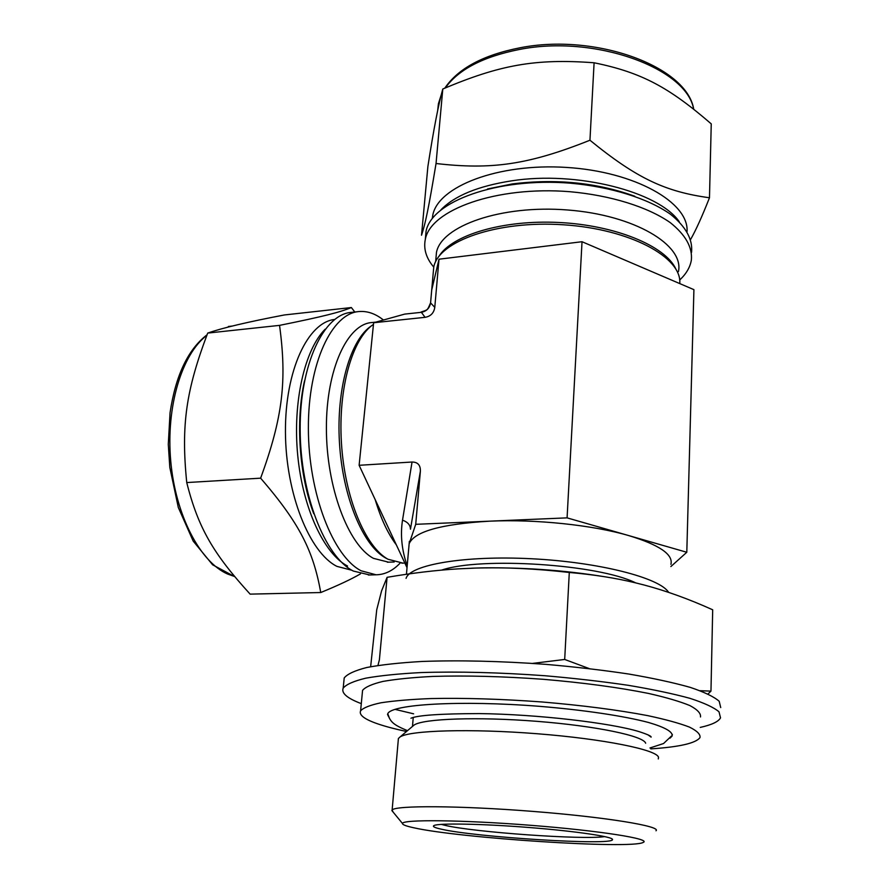 <?xml version="1.0" encoding="UTF-8"?>
<svg xmlns="http://www.w3.org/2000/svg" width="889" height="889" viewBox="0 0 889 889"><rect width="100%" height="100%" fill="white"/><g stroke="black" fill="none" stroke-linecap="round" stroke-linejoin="round"><path stroke-width="1.33" d="M354.8 312.017L351.377 307.55L284.447 314.95C248.042 321.874 222.461 327.919 207.704 333.086L279.546 325.374C287.003 380.325 282.935 417.13 260.633 478.171L186.746 482.56C180.9 424.642 186.223 389.871 207.704 333.086M351.377 307.55C339.62 312.317 323.774 316.417 279.546 325.374M260.633 478.171C299.804 523.565 313.328 551.058 320.762 592.53L250.131 594.13C213.782 554.225 198.269 528.433 186.746 482.56M320.762 592.53C338.176 585.373 351.388 579.172 360.423 573.916M334.575 319.473C307.916 322.251 285.013 370.369 285.447 432.032C285.669 493.651 309.572 552.78 336.931 566.371L351.888 570.26M358.034 311.661L351.599 312.361C324.074 313.873 299.926 363.69 300.16 428.898C300.16 494.04 325.007 556.914 353.289 571.038L369.757 574.972M383.437 320.007C375.603 313.761 367.568 310.928 359.323 311.517C332.03 313.006 308.105 362.912 308.372 428.287C308.416 493.595 333.119 556.647 361.167 570.805L376.103 574.794C384.837 574.65 392.849 570.76 400.128 563.115M375.869 322.118L372.058 322.518C347.521 323.785 326.196 369.091 326.396 428.287C326.385 487.428 348.277 544.968 373.447 558.359L388.582 562.17M371.546 325.774C350.599 339.287 336.153 388.537 339.465 442.8C342.676 497.073 363.023 545.535 385.57 557.959L387.593 559.025M690.642 239.397C695.92 230.14 702.188 216.26 709.478 197.769C665.972 191.791 637.335 178.911 589.952 140.229L594.096 62.775C642.047 72.542 669.25 87.6 711.244 123.871L709.478 197.769M589.952 140.229C527.977 164.965 491.095 169.888 436.043 163.509L442.8 89C499.574 65.064 534.867 58.341 594.096 62.775M436.043 163.509C428.642 208.282 425.32 223.928 421.519 235.252L427.876 166.576C433.61 129.572 438.577 103.713 442.8 89M691.553 252.332C692.875 239.319 685.852 226.628 670.484 214.271C648.17 198.525 611.143 186.801 570.294 183.178C496.907 177.233 431.276 201.614 426.042 231.429L425.409 238.341M679.663 280.046C686.152 273.979 690.042 267.4 691.331 260.31C692.653 247.42 685.608 234.852 670.206 222.583C647.837 206.97 610.743 195.324 569.793 191.702C496.251 185.745 430.52 209.848 425.32 239.374C423.386 248.864 426.164 258.066 433.643 266.989L433.643 266.989M678.451 271.567C684.319 245.108 634.635 215.105 567.849 210.004C501.118 204.592 441.177 225.973 436.455 252.52L435.91 258.666M675.796 268.889C665.35 246.042 615.677 225.261 559.159 222.494C502.652 219.583 451.69 235.129 438.833 256.521M687.053 231.484C688.975 202.503 634.99 171.555 566.371 167.421C497.784 162.998 437.833 186.679 432.765 215.282L432.254 218.572M420.386 471.148C420.53 465.114 417.752 462.069 412.052 462.024L402.517 520.165C407.673 521.987 410.329 524.999 410.462 529.188L420.386 471.148L415.719 524.321L409.173 543.679C414.463 531.533 441.311 524.021 489.695 521.165L415.719 524.321M409.351 541.445L409.173 543.679M404.751 314.095L421.397 312.317L404.751 314.095L373.636 322.74L359.123 465.291L412.052 462.024M359.123 465.291L375.202 499.651C380.881 518.687 387.926 533.744 396.327 544.835L375.202 499.651M396.327 544.835L407.018 567.693M373.636 322.74L425.064 317.329L421.397 312.317C426.576 311.261 429.643 308.116 430.587 302.893L430.62 302.316M425.064 317.329C430.665 316.362 433.899 313.039 434.777 307.372L430.587 302.893L431.732 289.914L439.01 259.199L434.777 307.372M441.333 824.381L445 825.325C473.304 832.193 583.751 840.049 604.753 836.582M668.606 592.363C659.894 577.872 599.119 562.148 531.711 558.759C464.269 555.247 409.907 564.826 406.073 578.35M670.928 564.348C673.362 554.469 659.316 544.89 628.779 535.6C592.774 525.043 535.589 519.054 489.695 521.165L567.082 517.865L582.028 241.719L439.01 259.199M679.752 283.591C682.285 257.477 630.201 229.062 563.548 224.795C496.94 220.239 438.477 241.219 433.754 267.044L433.21 273.145M670.862 566.56L686.797 552.269L693.92 289.658L582.028 241.719M686.797 552.269L567.082 517.865M377.947 665.45L379.403 659.738L387.082 577.328C412.196 573.038 435.888 570.216 458.168 568.86L476.226 568.049C504.23 567.171 535.245 568.638 569.293 572.46C593.73 574.616 615.677 578.039 635.124 582.751L643.903 584.951C666.028 590.796 688.953 599.075 712.689 609.798L710.967 691.12L700.176 690.709M589.229 668.584L564.693 659.46L532.722 663.383M564.693 659.46L569.293 572.46M370.646 666.706L376.736 609.754L381.581 590.896L387.082 577.328M708.044 693.953L710.967 691.12M720.712 707.577L719.201 701.288C714.078 696.765 704.421 692.131 690.208 687.364C673.462 682.641 652.948 678.185 628.679 674.018C602.698 670.117 575.005 666.894 545.624 664.339C500.229 661.072 459.046 660.116 422.064 661.46C399.683 662.75 381.248 664.772 366.768 667.506C354.822 670.562 347.31 674.051 344.21 677.951L343.876 681.296M606.676 577.061C563.659 570.016 520.176 567.004 476.226 568.049L471.648 568.204M441.155 829.137C474.97 837.182 613.032 845.85 612.499 839.616C613.81 836.816 576.172 831.193 528.699 827.47C481.249 823.725 438.377 823.003 433.965 825.57C432.254 826.514 434.654 827.703 441.155 829.137M413.863 827.792C459.246 838.116 631.046 849.406 643.169 842.439C651.804 839.005 600.464 830.771 530.977 825.325C461.558 819.836 401.972 819.336 402.495 823.503C402.384 824.714 406.162 826.148 413.863 827.792M655.993 830.782C661.749 826.337 606.242 817.147 532.633 811.379C459.068 805.556 395.038 805.345 392.138 810.012L393.06 812.001M658.293 758.939L658.493 757.306C657.104 749.827 603.998 738.959 537.134 733.736C470.314 728.447 409.718 730.358 400.05 736.97L398.405 738.492L398.239 740.293M645.647 743.237C643.869 736.014 596.275 725.969 536.923 721.335C477.604 716.634 423.375 718.668 414.141 725.013L412.718 726.213M387.526 714.356L388.415 716.345M669.995 738.181L672.051 736.114L672.34 734.425M672.051 736.114C673.206 731.98 665.361 727.435 648.526 722.479C624.111 716.012 583.806 709.955 539.656 706.344C460.269 700.043 391.216 704.277 387.771 713.734L389.549 718.545M650.804 748.882C679.618 746.96 696.02 743.171 700.01 737.537C700.532 734.303 696.987 730.814 689.364 727.058C679.34 723.224 665.45 719.412 647.681 715.623C617.733 709.944 582.495 705.388 541.957 701.966C501.174 698.987 464.147 697.854 430.854 698.565C410.674 699.365 394.038 700.776 380.948 702.788C370.146 705.088 363.368 707.766 360.601 710.822C358.778 714.989 364.557 719.357 377.947 723.935C385.593 726.535 395.105 729.058 406.517 731.491M395.016 709.366L413.607 713.823M700.488 716.956C701.021 713.423 697.498 709.633 689.92 705.588C679.941 701.477 666.117 697.421 648.448 693.42C618.655 687.441 583.595 682.73 543.257 679.296C502.674 676.362 465.814 675.407 432.654 676.429C412.552 677.462 395.972 679.129 382.915 681.43C372.135 684.03 365.357 687.008 362.568 690.364L362.29 693.253M700.243 727.413C711.778 724.846 718.545 721.646 720.523 717.834L719.001 711.789C713.867 707.433 704.177 702.943 689.931 698.332C673.14 693.731 652.57 689.397 628.234 685.308C602.186 681.485 574.427 678.296 544.968 675.74C499.462 672.451 458.191 671.395 421.13 672.562C398.705 673.729 380.248 675.607 365.746 678.185C353.789 681.085 346.277 684.397 343.187 688.13C341.154 693.131 347.188 698.298 361.29 703.632M635.724 582.895C598.541 564.259 480.616 556.625 441.611 570.116M373.48 324.363C352.433 338.287 338.009 388.215 341.443 443.055C344.776 497.907 365.301 546.757 388.004 559.259L403.006 563.126M383.581 319.973L380.003 320.973M211.849 331.719L212.76 331.43M206.815 335.375C181.878 354.211 165.865 406.562 170.721 460.935C175.477 515.32 200.136 561.992 227.573 574.016L234.54 576.505M325.152 329.197C304.66 349.71 292.548 402.039 297.726 455.335C302.827 508.652 324.218 553.958 347.543 566.049M304.516 380.87C295.448 420.864 299.237 475.382 313.717 513.675M693.62 109.058C686.686 68.075 594.463 34.338 519.132 49.528C483.083 56.718 458.491 69.509 445.356 87.889M441.1 95.401L438.41 103.757L437.688 110.48M679.263 221.728C658.649 191.602 576.728 170.621 511.586 180.845C478.204 186.057 454.668 195.691 441 209.737M634.79 196.247C596.919 182.612 556.07 178.5 512.275 183.934L487.539 188.968M402.517 520.165C400.217 534.956 401.772 550.18 407.184 565.815M207.037 334.797C188.001 349.433 175.678 375.402 170.055 412.685L168.288 444.344L169.81 467.414L178.3 507.441L193.18 541.079L212.649 564.826L234.629 576.617M228.384 326.485L232.229 326.063M368.346 575.005L376.103 574.794M387.326 562.215L394.194 561.992M426.042 231.429L425.32 239.374M436.455 252.52L435.643 261.699M693.709 109.136C686.819 66.297 595.297 32.815 519.876 47.817C483.138 55.051 458.135 68.486 444.833 88.111M437.877 109.536L438.41 103.757L441.288 94.667M432.765 215.282L432.499 218.261M409.362 541.357L406.44 574.272M420.986 312.061C428.12 309.605 427.131 310.694 430.565 302.871L433.754 267.044M611.688 838.683L612.499 839.616M402.495 823.503L391.871 810.557M398.405 738.492L392.138 810.012M414.141 725.013L400.05 736.97M413.229 717.59L412.485 726.424M647.925 734.803L651.126 737.125C651.426 736.159 647.359 734.314 638.935 731.58C610.11 722.801 536.989 714.3 479.504 713.589C440.755 713.689 417.908 715.234 410.951 718.223M387.615 714.078C390.749 722.135 392.849 724.524 407.484 730.669M649.97 747.971L663.561 743.526L671.373 736.114M362.568 690.364L360.601 710.822M344.21 677.951L343.187 688.13M401.772 563.17L404.862 563.07"/></g></svg>
